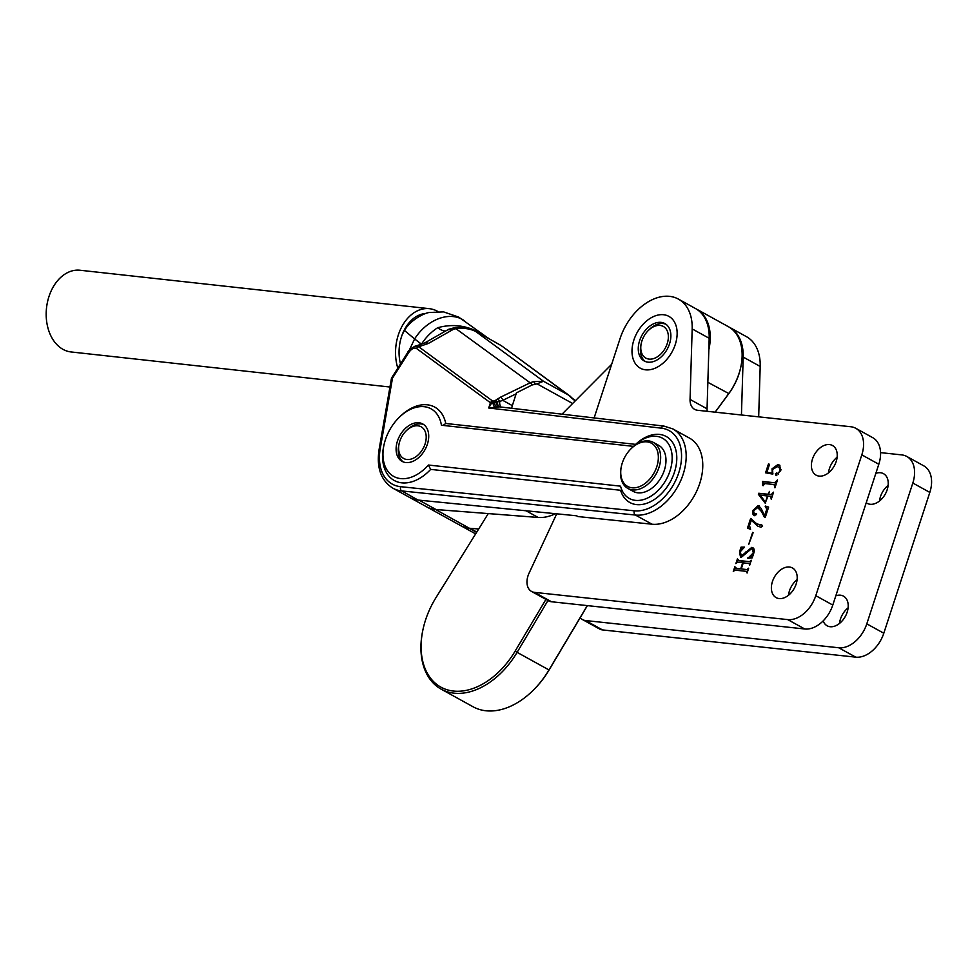 <?xml version="1.0" encoding="UTF-8"?>
<svg xmlns="http://www.w3.org/2000/svg" width="980" height="980" viewBox="0 0 980 980"><rect width="100%" height="100%" fill="white"/><g stroke="black" fill="none" stroke-linecap="round" stroke-linejoin="round"><path stroke-width="1.47" d="M866.234 502.74A16.93 11.417 -61.1 0 0 867.141 503.328A16.93 11.417 -61.1 0 0 870.167 504.271A16.93 11.417 -61.1 0 0 886.349 491.935A16.93 11.417 -61.1 0 0 883.507 473.683A16.93 11.417 -61.1 0 0 880.469 472.74A16.93 11.417 -61.1 0 0 875.851 473.34M823.163 620.891A16.93 11.417 -61.1 0 0 827.12 625.779A16.93 11.417 -61.1 0 0 830.146 626.722A16.93 11.417 -61.1 0 0 846.328 614.374A16.93 11.417 -61.1 0 0 843.486 596.134A16.93 11.417 -61.1 0 0 840.448 595.191A16.93 11.417 -61.1 0 0 835.83 595.791M848.104 607.845A16.93 11.417 -61.1 0 0 839.492 623.439M580.246 617.633A16.44 11.086 -61.1 0 0 582.573 619.617L599.576 629.001A16.44 11.086 -61.1 0 0 602.516 629.92L855.748 657.151A27.942 18.841 -61.1 0 0 883.801 633.227L929.824 492.413A27.942 18.841 -61.1 0 0 923.785 465.855L906.782 456.46A27.942 18.841 -61.1 0 0 901.784 454.904L880.567 452.625M758.679 416.843L760.186 366.447A49.319 33.259 -61.1 0 0 746.417 336.655L729.414 327.259A49.319 33.259 -61.1 0 0 728.875 326.977M888.125 485.406A16.93 11.417 -61.1 0 0 879.526 500.988M582.573 619.617A16.44 11.086 -61.1 0 0 585.513 620.536L838.745 647.768A27.942 18.841 -61.1 0 0 866.798 623.844L912.821 483.03A27.942 18.841 -61.1 0 0 906.782 456.46M741.444 414.993L743.183 357.063A49.319 33.259 -61.1 0 0 729.414 327.259M819.158 476.109A16.93 11.417 -61.1 0 0 835.34 463.773A16.93 11.417 -61.1 0 0 832.498 445.52A16.93 11.417 -61.1 0 0 829.46 444.577A16.93 11.417 -61.1 0 0 813.29 456.913A16.93 11.417 -61.1 0 0 816.132 475.165A16.93 11.417 -61.1 0 0 819.158 476.109M779.137 598.56A16.93 11.417 -61.1 0 0 795.319 586.212A16.93 11.417 -61.1 0 0 792.477 567.971A16.93 11.417 -61.1 0 0 789.439 567.028A16.93 11.417 -61.1 0 0 773.269 579.364A16.93 11.417 -61.1 0 0 776.111 597.616A16.93 11.417 -61.1 0 0 779.137 598.56M645.563 369.827A29.584 19.955 -61.1 0 0 673.836 348.268A29.584 19.955 -61.1 0 0 668.875 316.369A29.584 19.955 -61.1 0 0 663.57 314.727A29.584 19.955 -61.1 0 0 635.297 336.287A29.584 19.955 -61.1 0 0 640.271 368.174A29.584 19.955 -61.1 0 0 645.563 369.827A29.584 19.955 118.9 0 1 640.271 368.174A29.584 19.955 118.9 0 1 635.297 336.287A29.584 19.955 118.9 0 1 663.57 314.727A29.584 19.955 118.9 0 1 668.875 316.369A29.584 19.955 118.9 0 1 673.836 348.268A29.584 19.955 118.9 0 1 645.563 369.827M762.611 485.455L762.526 481.462L774.666 482.76L777.52 479.906L774.935 487.807L774.102 484.549L764.572 483.532L763.114 485.737M775.572 485.872L774.102 484.549M754.857 515.75C752.799 515.149 752.211 513.324 753.106 510.286L758.177 505.545L761.166 508.436L764.62 515.75L766.691 509.416L765.405 506.06L768.639 507.077L765.356 517.146L764.351 517.036L761.423 511.474L757.675 507.603L753.547 510.764L754.331 514.096L755.997 513.495L756.462 514.586L753.877 515.456M759.059 508.155L757.675 507.603M754.282 514.096L756.634 513.851M756.486 513.765L756.462 514.586M754.38 509.049L758.814 505.901L758.177 505.545L759.28 505.901M765.405 506.06L765.858 506.979L765.196 506.697M752.628 532.41L748.708 544.402L753.13 532.691M737.879 559.311L738.173 560.438L749.541 561.663L751.256 560.254L749.676 565.105L748.977 563.451L743.281 562.826L741.272 568.951L746.968 569.564L748.671 568.167L747.091 573.018L746.38 571.352L735 570.127L733.285 571.524L734.878 566.685L735.588 568.339L740.696 568.89L742.705 562.765L737.585 562.226L735.87 563.623L737.462 558.772L738.81 560.793L749.541 561.663M749.786 564.774L748.977 563.451M747.201 572.688L746.38 571.352M735.294 567.212L736.225 568.694L740.696 568.89M556.75 513.753L529.053 573.19A16.44 11.086 -61.1 0 0 531.564 591.455A16.44 11.086 -61.1 0 0 534.504 592.373L787.736 619.605A27.942 18.841 -61.1 0 0 815.789 595.681L861.812 454.867A27.942 18.841 -61.1 0 0 855.773 428.297A27.942 18.841 -61.1 0 0 850.763 426.741L697.589 410.277A16.44 11.086 118.9 0 1 694.649 409.358A16.44 11.086 118.9 0 1 690.055 399.424L692.174 328.9A49.319 33.259 -61.1 0 0 678.405 299.096A49.319 33.259 -61.1 0 0 620.071 338.566L594.125 417.933M741.113 555.685L742.228 556.138L752.444 547.734L751.807 547.379C754.098 547.943 754.772 549.829 753.816 553.026L752.248 557.853L747.899 558.306L753.265 552.892L752.567 549.278L751.305 548.91L741.26 557.338L740.525 557.106L739.557 551.728L741.064 547.146L744.469 547.122L740.084 551.961L741.591 555.783L751.807 547.379L752.799 547.673M741.419 555.893L742.228 556.138M747.458 528.171L750.631 518.469L756.915 523.957L761.827 524.949L762.599 526.174L760.909 527.228L757.712 526.101L751.268 520.184L749.504 525.562L750.582 529.286L747.458 528.171M757.234 524.116L761.827 524.949L762.599 526.174M769.471 491.397L768.528 494.3L771.199 494.582L773.575 492.168L771.26 499.273L770.635 496.309L767.965 496.027L765.209 503.193L758.385 494.324L758.74 493.246L768.038 494.251L769.471 491.397M771.958 497.13L770.635 496.309M776.16 475.263L775.339 473.83L776.577 472.936L777.777 473.732L780.154 470.645L779.137 467.191L777.275 466.676L772.62 469.42L772.804 474.112L765.564 472.801L768.479 463.883L769.52 464.336L766.936 472.238L772.264 473.205L772.02 468.808L777.802 464.618L779.627 465.145L780.754 470.633L775.756 475.141M776.577 472.936L777.777 473.732M797.095 579.695A16.93 11.417 -61.1 0 0 788.484 595.277M531.564 591.455L548.567 600.838A16.44 11.086 -61.1 0 0 551.507 601.757L804.739 628.989A27.942 18.841 -61.1 0 0 832.792 605.064L878.815 464.251A27.942 18.841 -61.1 0 0 872.776 437.693L855.773 428.297M707.18 411.306A16.44 11.086 118.9 0 1 707.058 408.819L709.177 338.284A49.319 33.259 -61.1 0 0 695.408 308.492L678.405 299.096M837.116 457.244A16.93 11.417 -61.1 0 0 828.504 472.826M750.19 562.005L751.145 561.099M749.614 563.794L749.92 564.848L749.345 563.647M746.968 569.564L741.272 568.951M747.605 569.919L748.561 569M747.017 571.707L747.336 572.761L746.76 571.561M734.437 570.323L735.208 567.984M735.931 567.567L736.225 568.694L735.931 567.567M737.021 562.422L737.781 560.07M738.516 559.654L738.81 560.793L738.516 559.654M740.868 557.253L739.753 554.141M741.566 549.376L741.284 548.298M741.921 548.653L741.064 547.146M741.701 547.502L744.469 547.477M746.674 552.022L746.037 551.667M752.444 547.734L753.106 547.881M748.561 558.245L747.948 557.657M748.585 558L752.248 556.089M754.22 551.336L752.861 549.462M748.132 528.416L751.268 518.824L750.631 518.469M760.088 525.158L759.451 524.815M758.042 526.272L751.268 520.184M764.988 517.391L761.423 511.474M762.06 511.83L758.312 507.959M754.245 515.615L753.363 513.153M758.814 505.901L759.598 506.096M766.691 509.416L767.328 509.772L765.258 516.105L764.62 515.75M767.328 509.772L765.833 507.052M766.042 506.415L768.59 507.224M771.199 494.582L768.528 494.3M771.836 494.937L772.779 494.594M765.601 503.23L758.385 494.324M759.035 494.68L758.74 493.246M759.378 493.602L768.038 494.251M760.198 495.182L765.441 502.213L767.475 495.966L760.198 495.182M763.604 484.291L762.391 481.903M763.028 482.258L762.526 481.462M763.163 481.805L774.666 482.76M775.303 483.116L777.238 481.254M766.936 472.238L772.264 473.205M772.902 473.56L772.02 468.808M772.657 469.163L778.439 464.973L777.802 464.618M778.439 464.973L779.921 465.341M776.797 475.619L775.339 473.83M775.976 474.185L777.214 473.291L778.671 474.075M781.036 469.641L779.431 467.387M766.274 472.936L769.116 464.226L768.479 463.883M715.118 412.163L728.606 393.776A49.319 33.259 -61.1 0 0 740.819 366.924L740.672 367.61A47.677 32.144 118.9 0 1 728.863 393.568L715.204 412.163M740.819 366.924A49.319 33.259 -61.1 0 0 737.817 336.373A49.319 33.259 -61.1 0 0 728.348 326.671L696.474 309.08A49.319 33.259 118.9 0 1 708.834 349.799M488.273 513.581L436.063 597.506A70.683 47.665 -61.1 0 0 423.005 629.43A70.683 47.665 -61.1 0 0 427.292 673.223A70.683 47.665 -61.1 0 0 515.076 651.222L545.934 599.393M547.967 600.507L517.06 652.423A72.324 48.767 118.9 0 1 441.135 689.148A72.324 48.767 118.9 0 1 427.255 674.926A72.324 48.767 118.9 0 1 422.858 630.115L423.005 629.43M441.135 689.148L473.022 706.752A72.324 48.767 -61.1 0 0 532.716 690.765A72.324 48.767 -61.1 0 0 548.947 670.014L587.29 605.603M611.655 364.291L562.03 414.173M587.4 605.615L549.082 670.002A70.683 47.665 118.9 0 1 533.218 690.275L532.716 690.765M494.312 407.129A9.861 0.637 65.7 0 0 492.707 402.915L491.629 402.964L488.714 407.999L490.429 402.743L416.512 348.476C414.062 347.337 411.367 348.819 408.44 352.947L407.778 352.359L391.841 377.594L392.49 378.182L380.216 448.828A46.023 31.042 -61.1 0 0 400.636 486.693L634.293 510.813A44.382 29.927 -61.1 0 0 678.723 472.887A44.382 29.927 -61.1 0 0 661.414 428.174L488.714 407.999L499.322 406.847L663.926 426.079L672.868 428.922A47.677 32.144 118.9 0 1 680.892 480.237A47.677 32.144 118.9 0 1 635.42 515.051L401.763 490.931A49.319 33.259 118.9 0 1 401.592 490.907A49.319 33.259 118.9 0 1 392.833 488.175L426.41 506.709A49.319 33.259 -61.1 0 0 436.002 509.527L538.143 517.452A49.319 33.259 -61.1 0 0 555.587 513.63M400.636 486.693A3.283 2.34 -84.1 0 0 401.763 490.931L418.007 500.045A49.319 33.259 -61.1 0 1 409.407 497.326A49.319 33.259 -61.1 0 0 418.999 500.143L436.002 509.527M475.643 533.892L460.416 525.488A49.319 33.259 -61.1 0 0 470.008 528.306L478.693 528.98M428.358 465.022L620.548 486.166A34.398 23.202 -61.1 0 0 629.295 498.452A34.398 23.202 -61.1 0 0 635.408 500.363A34.398 23.202 -61.1 0 0 668.311 475.337A34.398 23.202 -61.1 0 0 662.541 438.219A34.398 23.202 -61.1 0 0 656.429 436.308A34.398 23.202 -61.1 0 0 633.607 446.378L441.429 425.234A38.612 26.031 -61.1 0 0 431.077 408.844A38.612 26.031 -61.1 0 0 424.218 406.7A38.612 26.031 -61.1 0 0 387.284 434.802A38.612 26.031 -61.1 0 0 393.752 476.452A38.612 26.031 -61.1 0 0 400.612 478.595A38.612 26.031 -61.1 0 0 428.358 465.022L430.685 469.383A41.895 28.248 118.9 0 1 401.739 482.834A41.895 28.248 118.9 0 1 383.854 445.606M405.879 462.548A21.364 14.406 -61.1 0 0 426.325 447.002A21.364 14.406 -61.1 0 0 422.735 423.948A21.364 14.406 -61.1 0 0 418.938 422.76A21.364 14.406 -61.1 0 0 398.505 438.305A21.364 14.406 -61.1 0 0 402.082 461.36A21.364 14.406 -61.1 0 0 405.879 462.548M439.702 509.821A49.319 33.259 118.9 0 1 435.916 509.723L476.648 532.275M445.888 330.921A32.879 10.461 57.7 0 1 437.717 327.724C455.296 322.922 471.772 326.23 487.134 337.647L475.876 331.62C470.535 328.766 464.03 327.773 456.374 328.631L453.569 329.219L428.456 343.416L418.68 346.749L492.597 401.016A3.283 1.139 102.1 0 0 491.629 402.964A3.283 0.662 -161.8 0 0 490.429 402.743A3.283 2.413 -53.7 0 1 492.597 401.016L494.447 401.016L500.498 397.194L530.168 382.812A3.283 2.107 64.1 0 1 532.115 384.981L516.448 392.858L512.332 405.634A9.861 6.652 -61.1 0 0 511.756 408.305M418.338 500.082L576.546 515.786L577.931 516.558L651.994 524.202A47.677 32.144 -61.1 0 0 697.478 489.388A47.677 32.144 -61.1 0 0 689.442 438.072L672.868 428.922M454.696 327.786L530.168 382.812L533.341 381.649L543.484 381.257L537.04 383.841L572.651 403.503M575.138 401.004L568.094 394.842L575.419 400.722M500.915 407.043A9.861 6.652 118.9 0 1 499.751 401.408L492.707 402.915L493.504 401.2M500.498 397.194A3.283 2.107 64.1 0 1 502.752 400.342L499.751 401.408A3.283 2.45 54 0 0 497.301 399.068M532.115 384.981L537.04 383.841M533.341 381.649A3.283 2.217 73.9 0 1 535.007 383.817M435.426 509.661A49.319 33.259 118.9 0 1 426.839 506.942A49.319 33.259 118.9 0 1 426.619 506.832M426.839 506.942L460.845 525.721A49.319 33.259 -61.1 0 0 469.432 528.441L476.574 532.385M469.775 528.477L435.916 509.723M570.752 396.606L502.422 346.442L568.094 394.842L543.484 381.257L475.876 331.62A9.861 7.387 -61.9 0 0 475.263 331.24L486.974 337.304L458.677 317.079L443.609 311.897L429.338 312.498C424.61 312.865 410.216 320.093 404.507 330.468L414.601 338.958A40.437 29.743 -53.7 0 1 462.229 319.358A40.437 29.743 -53.7 0 1 464.618 320.889M421.51 344.164A32.879 2.119 32.3 0 0 421.486 344.151L414.601 338.958L409.162 350.448M502.422 346.442L500.094 344.948A9.861 5.843 -60.4 0 1 500.486 345.205L487.134 337.647L500.094 344.948A9.861 5.843 -60.4 0 0 499.678 344.74M499.347 406.859L499.322 406.847A9.861 4.937 98.9 0 1 496.027 402.216A3.283 2.303 59.1 0 0 494.447 401.016M408.44 352.947L392.49 378.182A3.283 1.103 -170.1 0 0 391.375 378.795L379.101 449.44A3.283 1.103 9.9 0 1 380.216 448.828M399.705 416.904A41.895 28.248 118.9 0 1 427.341 404.813A41.895 28.248 118.9 0 1 445.753 423.47L443.132 425.357M499.433 406.859A9.861 4.973 115.1 0 1 497.534 401.91A3.283 2.425 54.8 0 0 495.525 400.33M496.676 406.872A9.861 2.401 73.1 0 1 493.896 402.523L493.687 401.224L493.148 402.78M475.263 331.24L475.263 331.24C469.738 328.227 463.026 326.989 455.137 327.528L448.681 329.28L424.622 342.976A9.861 5.819 -112.2 0 0 424.512 343.024M447.995 329.758L453.569 329.219L449.416 329.035M428.456 343.416A9.861 5.819 -112.2 0 0 424.622 342.976L417.603 345.438A9.861 4.79 -106.5 0 1 420.53 346.197M428.211 343.515A9.861 5.782 -112 0 0 424.401 343.061M416.512 348.476A3.283 2.413 126.3 0 1 418.68 346.749L414.92 346.234M400.489 363.911A36.162 25.713 -83.7 0 1 401.531 336.63A36.162 25.713 -83.7 0 1 425.822 313.502M389.954 387.026L71.075 351.955A41.099 29.216 -83.7 0 1 49 296.438A41.099 29.216 -83.7 0 1 80.066 270.247L429.399 308.688A41.099 29.216 -83.7 0 1 437.852 311.493M397.807 368.162A41.099 29.216 -83.7 0 1 398.346 334.866A41.099 29.216 -83.7 0 1 429.399 308.688M661.071 322.371A21.364 14.406 118.9 0 1 664.893 323.559A21.364 14.406 118.9 0 1 668.483 346.602A21.364 14.406 118.9 0 1 648.062 362.171A21.364 14.406 118.9 0 1 644.24 360.983A21.364 14.406 118.9 0 1 640.651 337.941A21.364 14.406 118.9 0 1 661.071 322.371M660.067 325.434A18.081 12.189 -61.1 0 0 648.38 330.444A18.081 12.189 -61.1 0 0 641.263 343.343A18.081 12.189 -61.1 0 0 649.066 359.109A18.081 12.189 -61.1 0 0 667.221 343.637A18.081 12.189 -61.1 0 0 660.067 325.434M645.342 361.498A21.364 14.406 118.9 0 1 640.969 344.715L641.263 343.343M648.38 330.444L649.385 329.464A21.364 14.406 118.9 0 1 663.203 323.547A21.364 14.406 118.9 0 1 665.922 324.221M417.921 425.81A18.081 12.189 -61.1 0 0 406.222 430.82A18.081 12.189 -61.1 0 0 399.105 443.72A18.081 12.189 -61.1 0 0 406.908 459.485A18.081 12.189 -61.1 0 0 425.063 444.014A18.081 12.189 -61.1 0 0 417.921 425.81M403.184 461.886A21.364 14.406 118.9 0 1 398.811 445.091L399.105 443.72M406.222 430.82L407.227 429.84A21.364 14.406 118.9 0 1 421.045 423.924A21.364 14.406 118.9 0 1 423.764 424.597M647.045 441.858A24.659 16.623 -61.1 0 0 631.108 448.681A24.659 16.623 -61.1 0 0 621.394 466.284A24.659 16.623 -61.1 0 0 632.039 487.783A24.659 16.623 -61.1 0 0 656.796 466.676A24.659 16.623 -61.1 0 0 647.045 441.858M631.108 448.681L631.61 448.191A26.301 17.738 118.9 0 1 648.613 440.914A26.301 17.738 118.9 0 1 653.317 442.384A26.301 17.738 118.9 0 1 657.727 470.731A26.301 17.738 118.9 0 1 632.602 489.902A26.301 17.738 118.9 0 1 627.898 488.432A26.301 17.738 118.9 0 1 621.247 466.97L621.394 466.284M627.898 488.432L633.202 491.372A26.301 17.738 -61.1 0 0 637.919 492.83A26.301 17.738 -61.1 0 0 663.043 473.671A26.301 17.738 -61.1 0 0 658.634 445.312L653.317 442.384M866.798 623.844L883.801 633.227M838.745 647.768L855.748 657.151M912.821 483.03L929.824 492.413M743.183 357.063L760.186 366.447M585.513 620.536L602.516 629.92M815.789 595.681L832.792 605.064M787.736 619.605L804.739 628.989M861.812 454.867L878.815 464.251M690.055 399.424L707.058 408.819M692.174 328.9L709.177 338.284M534.504 592.373L551.507 601.757M707.854 382.323L728.863 393.568M549.082 670.002L515.076 651.222M525.611 510.531L538.143 517.452M470.008 528.306L476.782 532.042M445.753 423.47L635.653 444.369A37.693 25.419 118.9 0 1 659.564 434.422A37.693 25.419 118.9 0 1 674.387 472.409A37.693 25.419 118.9 0 1 636.522 504.602A37.693 25.419 118.9 0 1 620.585 490.282L430.685 469.383M516.203 393.825L502.752 400.342L512.332 405.634M634.293 510.813A3.283 2.34 -84.1 0 0 635.42 515.051L651.994 524.202M418.08 341.652L421.277 344.25M421.486 344.151A40.437 29.743 -53.7 0 1 437.717 327.724M663.926 426.079A3.283 2.34 96.7 0 0 661.414 428.174M749.186 563.5L749.823 563.855M746.601 571.413L747.238 571.769M735.404 568.29L736.041 568.645M737.977 560.376L738.614 560.732M752.567 549.278L753.204 549.621M756.915 523.957L757.552 524.312M777.544 473.659L778.181 474.014M779.137 467.191L779.774 467.546M489.645 339.031L486.974 337.304M402.339 334.352L404.507 330.468M379.101 449.44C376.357 467.619 380.926 480.531 392.833 488.175M391.841 377.594A3.283 3.283 0 0 0 391.375 378.795M407.778 352.359C408.084 350.779 410.51 348.721 415.055 346.197L417.603 345.438"/></g></svg>
